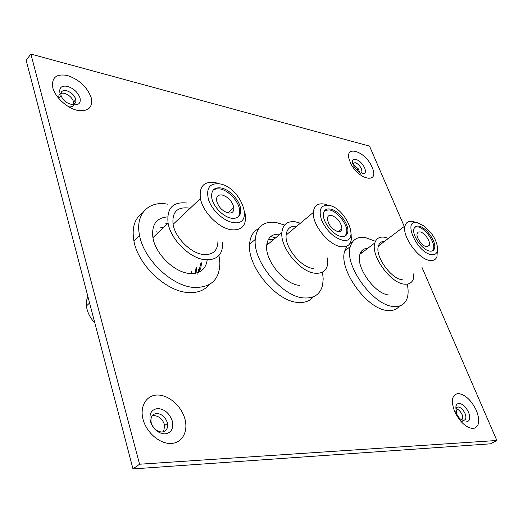 <?xml version="1.0" encoding="UTF-8"?>
<svg xmlns="http://www.w3.org/2000/svg" width="523" height="523" viewBox="0 0 523 523"><rect width="100%" height="100%" fill="white"/><g stroke="black" fill="none" stroke-linecap="round" stroke-linejoin="round"><path stroke-width="0.78" d="M341.218 236.422C345.043 236.906 347.233 235.324 347.795 231.689C349.07 224.007 338.446 210.259 330.314 209.043C326.162 208.409 323.868 210.141 323.43 214.26C322.58 222.085 333.354 235.513 341.218 236.422M345.317 235.88L346.742 232.519C348.024 224.838 337.42 211.102 329.281 209.893L324.829 210.442M328.83 205.323C320.782 204.709 318.363 209.638 321.56 220.091C326.718 231.003 333.785 237.73 342.748 240.266C360.752 243.718 346.102 207.886 328.83 205.323M351.123 233.984L351.319 239.521C350.377 245.006 346.991 247.412 341.153 246.738C328.987 245.496 312.139 224.74 313.323 212.443C313.963 205.794 317.598 202.989 324.234 204.042L326.875 204.781M296.691 226.269C290.409 225.727 286.892 228.656 286.133 235.049C284.617 247.34 301.039 267.56 313.27 268.482M300.359 223.223L295.652 221.857C287.415 220.752 282.825 224.341 281.864 232.617C280.165 247.654 300.228 272.189 315.062 273.215C322.116 273.804 326.332 270.822 327.699 264.272L327.744 257.891M279.89 234.271C272.091 233.67 267.691 237.35 266.691 245.32C264.775 260.336 284.551 284.505 299.418 285.323M313.414 296.75C309.93 301.045 304.837 302.941 298.143 302.438C276.484 301.699 247.196 266.671 249.576 244.274C250.131 236.618 253.125 231.408 258.565 228.649M322.475 272.091L323.201 278.942L322.593 285.094C320.311 294.233 314.133 298.515 304.059 297.947C282.427 297.097 252.975 261.86 255.244 239.442C256.649 226.524 263.677 220.889 276.321 222.536L284.584 225.053M331.458 215.371C337.695 217.888 341.173 222.353 341.892 228.78C341.571 231.003 340.251 231.957 337.936 231.656C331.785 229.277 328.267 224.864 327.391 218.418C327.673 216.025 329.026 215.012 331.458 215.371M269.012 243.378L266.965 243.293M269.358 243.084L267.024 243.005M275.654 237.815L270.77 236.514M273.634 239.508L268.09 239.926M268.299 239.521L274.274 238.972M270.496 240.926L271.522 241.273M429.828 251.099C432.181 251.439 433.711 250.622 434.423 248.641C436.98 242.476 426.337 227.159 418.838 226.132C416.275 225.694 414.647 226.596 413.961 228.845C411.706 235.16 422.519 250.36 429.828 251.099M432.554 250.844L433.397 249.379C435.96 243.215 425.33 227.904 417.825 226.884L414.85 227.139M417.341 222.733C402.095 218.823 416.805 252.903 431.364 254.603C440.098 256.381 439.248 242.692 430.344 232.14L423.99 225.975L417.341 222.733M437.339 251.001L436.94 256.682C435.809 259.663 433.443 260.918 429.854 260.441C418.511 259.441 401.592 235.827 405.031 225.877C406.103 222.236 408.692 220.771 412.797 221.497L414.602 221.987M384.699 241.234C381.489 241.286 379.397 242.868 378.423 245.973C374.664 256.002 391.106 279.132 402.579 279.831M388.484 238.377L384.686 237.252C379.567 236.474 376.285 238.37 374.841 242.94C370.349 255.231 390.465 283.374 404.39 284.146C408.744 284.584 411.679 283.008 413.19 279.426L413.974 272.986M367.819 248.281C363.812 248.386 361.184 250.38 359.942 254.27C355.241 266.606 375.037 294.41 389.034 294.985M399.428 306.033C396.839 309.413 393.008 310.91 387.935 310.518C367.427 310.113 338.08 269.404 344.755 250.909L347.069 246.058M350.011 243.372L352.214 242.312M407.267 284.139C408.594 290.376 408.371 295.554 406.587 299.672C404.246 304.674 399.964 306.942 393.754 306.485C373.291 305.975 343.761 265.076 350.325 246.601C352.548 239.423 357.595 236.416 365.479 237.586L375.449 241.306M420.028 231.885C424.467 232.454 430.815 241.554 429.331 245.241L426.552 246.738C422.179 246.268 415.765 237.213 417.151 233.474L418.178 232.094L420.028 231.885M363.871 251.282L361.929 250.661M361.641 252.975L360.373 253.073M360.563 252.661L362.276 252.491M73.789 104.064L73.606 101.763C72.043 97.644 68.997 94.84 64.46 93.349C60.145 92.643 58.288 94.245 58.903 98.154L59.145 98.899M61.073 95.585L61.054 95.519C60.433 91.61 62.283 90.015 66.604 90.734C71.141 92.231 74.194 95.049 75.763 99.174L75.835 99.435C76.378 103.201 74.547 104.75 70.337 104.097C65.741 102.619 62.655 99.782 61.073 95.585M163.594 431.73L164.667 425.493L164.444 424.539C162.418 419.001 158.914 416.014 153.945 415.576L152.069 415.903M151.265 422.944L151.206 422.708C150.278 417.164 152.121 414.079 156.743 413.464C161.712 413.909 165.222 416.909 167.262 422.46L167.491 423.421C168.118 428.533 166.262 431.397 161.921 432.018C156.887 431.632 153.331 428.612 151.265 422.944M352.731 163.516L355.117 162.653C357.804 163.607 359.948 165.699 361.537 168.929L361.994 172.034L360.615 173.257M359.876 172.799L358.157 168.661L353.11 164.555M68.722 106.816C71.2 107.169 72.821 106.509 73.58 104.835M358.438 171.727L353.509 165.909M455.906 408.64L456.409 407.672L457.998 406.933C460.724 407.28 463.071 409.47 465.032 413.503C466.137 416.301 466.176 418.367 465.15 419.701L463.659 420.374C460.913 420.061 458.547 417.857 456.566 413.758L455.827 411.268M462.953 420.309L462.319 415.04C460.632 411.444 458.501 409.28 455.938 408.541M461.279 421.865L463.829 420.446M279.524 234.579L278.504 234.167M404.272 226.452L369.519 146.113L30.87 54.078L139.563 464.221L496.85 440.484L421.95 267.325M496.85 440.484L490.581 443.811L132.979 468.922L139.563 464.221M30.87 54.078L26.15 60.315L132.979 468.922M231.571 218.254C238.102 218.862 241.136 215.809 240.678 209.102C239.809 200.44 229.577 189.365 221.098 187.96C214.051 187.123 210.946 190.45 211.776 197.949C213.155 206.637 223.458 217.176 231.571 218.254M237.919 217.169C239.416 215.43 239.979 213.057 239.626 210.05C238.763 201.388 228.538 190.326 220.059 188.934L216.254 188.823L213.221 190.058M87.844 296.293L86.452 300.83L86.406 306.014C87.21 312.068 90.015 317.729 94.826 322.992M219.68 183.854C209.514 182.932 205.807 188.254 208.559 199.806C212.024 210.324 223.707 221.111 233.042 222.517C255.479 226.721 241.273 187.156 219.68 183.854M244.679 211.521L245.522 215.796C246.065 225.929 241.345 230.591 231.362 229.78C218.856 228.263 202.787 212.122 200.433 198.563C198.988 186.495 203.892 181.154 215.13 182.534L219.248 183.73M190.039 208.363L188.195 207.971C176.964 206.912 171.93 212.364 173.093 224.328C175.133 237.736 190.836 253.335 203.329 254.505C212.756 255.106 217.633 250.805 217.941 241.613M186.58 202.996C172.708 201.63 166.549 208.376 168.099 223.236C170.76 239.593 189.921 258.414 205.036 259.748C217.052 260.349 222.935 254.629 222.687 242.594M167.635 216.901C156.338 217.764 151.435 224.674 152.919 237.638C155.37 253.884 174.277 272.339 189.372 273.457C199.832 274.032 205.768 269.522 207.186 259.911M209.089 284.715C204.297 290.585 197.217 293.187 187.862 292.514C166.013 291.331 138.157 265.024 133.94 241.096C131.619 227.897 134.548 218.451 142.727 212.75M218.974 255.466L219.882 262.794C219.653 279.635 210.952 287.853 193.778 287.441C171.923 286.146 143.923 259.637 139.602 235.638C134.882 214.338 148.473 200.505 167.543 204.166M222.151 194.981C228.257 196.955 232.147 201.113 233.82 207.454C234.134 211.54 232.317 213.391 228.368 213.005C222.393 211.194 218.47 207.134 216.614 200.832C216.176 196.465 218.019 194.517 222.151 194.981M191.281 273.581L191.398 271.679M195.21 273.307L196.112 267.56M197.158 274.307L196.334 267.913M198.57 272.339L200.865 263.396M163.15 227.936L160.829 227.492M158.593 232.258L156.272 231.826M191.601 273.588L191.758 271.365M195.484 273.254L196.471 267.24M167.746 223.576L165.425 223.118M201.525 262.821L200.858 267.861L198.995 272.156M198.4 269.404L198.361 272.424M52.843 87.91C55.327 97.363 66.97 108.019 77.26 110.34C88.426 111.87 93.055 107.568 91.133 97.435C87.001 86.857 79.097 79.542 67.428 75.495C56.151 73.508 51.293 77.646 52.843 87.91M59.929 92.97C59.034 87.557 61.557 85.354 67.506 86.367C73.704 88.433 77.875 92.283 80.019 97.912C81.019 103.286 78.555 105.528 72.632 104.646M164.987 433.92C158.083 433.404 153.206 429.252 150.363 421.473C148.931 413.7 151.428 409.385 157.868 408.535C164.647 409.169 169.432 413.268 172.23 420.845C173.786 428.5 171.374 432.861 164.987 433.92M143.106 419.551C146.603 432.809 160.058 444.177 171.237 443.471C182.475 442.968 188.561 431.096 184.763 418.433C181.128 405.756 168.622 394.924 157.573 395.035C146.473 394.95 139.438 406.293 143.106 419.551M350.109 161.862C357.229 179.749 380.293 184.985 372.088 167.334C365.322 150.225 342.31 144.008 350.109 161.862M352.554 163.261C352.077 160.162 353.202 158.868 355.928 159.371C359.595 160.679 362.517 163.542 364.694 167.955C366.205 172.217 365.309 174.159 362.008 173.767M454.5 411.196C459.756 421.943 465.967 427.729 473.125 428.559C479.192 427.062 480.304 421.08 476.466 410.601C471.367 400.258 465.3 394.558 458.266 393.518C452.042 394.61 450.787 400.507 454.5 411.196M457.004 412.66C455.023 407.051 455.67 403.946 458.959 403.344C462.678 403.828 465.875 406.822 468.562 412.327C470.582 417.877 469.968 421.008 466.725 421.721M346.742 232.519L347.795 231.689M313.323 212.443L286.133 235.049M281.864 232.617L266.691 245.32M249.576 244.274L255.244 239.442M341.892 228.78L338.224 231.696M433.397 249.379L434.423 248.641M405.031 225.877L378.423 245.973M374.841 242.94L359.942 254.27M344.755 250.909L350.325 246.601M429.331 245.241L427.18 246.797M58.903 98.154L61.054 95.519M353.711 164.771L353.123 164.64M358.157 168.661L357.405 170.08M455.853 407.992L456.409 407.672M464.032 420.329L465.15 419.701M360.563 173.231L361.994 172.034M164.667 425.493L167.491 423.421M73.671 102.024L75.835 99.435M239.626 210.05L240.678 209.102M86.406 306.014L89.596 303M200.433 198.563L173.093 224.328M168.099 223.236L152.919 237.638M133.94 241.096L139.602 235.638M233.82 207.454L227.799 212.887"/></g></svg>
